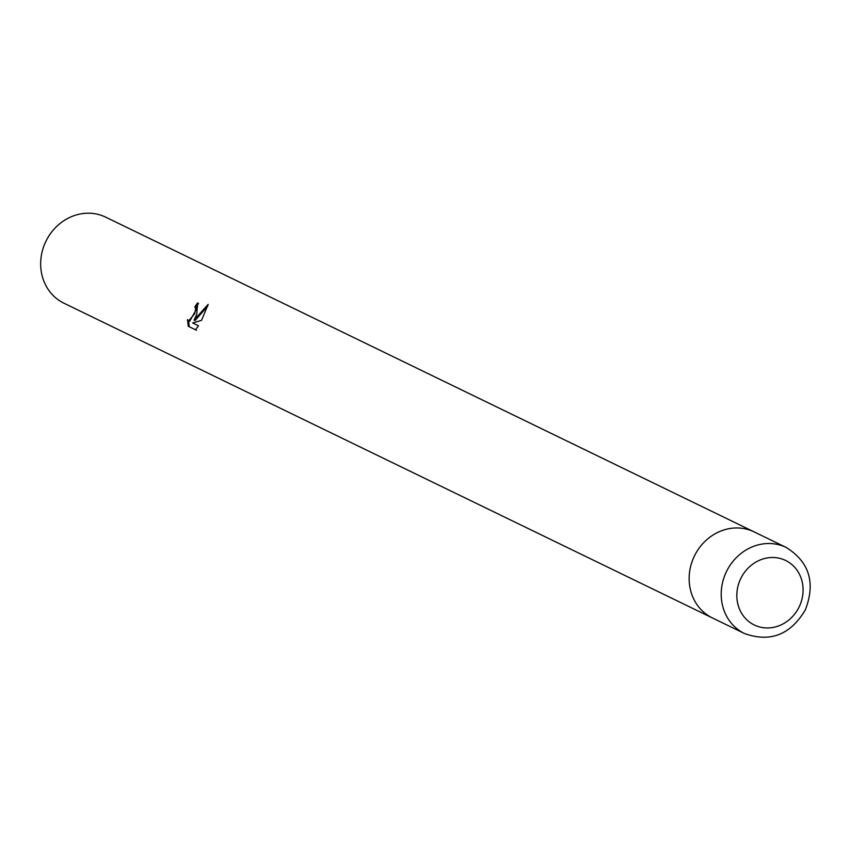 <?xml version="1.0" encoding="UTF-8"?>
<svg xmlns="http://www.w3.org/2000/svg" width="851" height="851" viewBox="0 0 851 851"><rect width="100%" height="100%" fill="white"/><g stroke="black" fill="none" stroke-linecap="round" stroke-linejoin="round"><path stroke-width="1.28" d="M105.779 217.196A47.826 43.273 115.9 0 0 105.715 217.165A47.826 43.273 115.9 0 0 105.652 217.133A47.826 43.273 115.9 0 0 45.869 241.365A47.826 43.273 115.9 0 0 63.953 303.211A47.826 43.273 115.9 0 0 64.016 303.243M786.26 547.48A47.826 43.273 115.9 0 0 726.414 571.681A47.826 43.273 115.9 0 0 744.497 633.527C770.261 642.696 790.547 634.793 805.365 609.827C815.715 582.786 809.344 562 786.26 547.48L754.199 531.918A47.826 43.273 115.9 0 0 754.135 531.886A47.826 43.273 115.9 0 0 694.373 556.086A47.826 43.273 115.9 0 0 712.436 617.964A47.826 43.273 115.9 0 0 712.51 617.996M188.262 326.273L187.507 319.561L188.592 320.987L194.751 313.636L195.677 308.339L194.794 307.009A47.826 43.273 -64.1 0 1 197.709 302.839L196.687 314.572L194.071 320.072L208.187 304.35L201.538 320.348L192.656 322.933L198.517 325.773L195.485 329.773L188.252 326.273L196.507 330.273M194.794 307.009L196.666 308.807L189.582 321.465L189.124 321.114M198.549 303.53A46.624 42.188 115.9 0 0 195.762 307.477L194.815 307.02M188.475 320.912L189.284 326.763M207.825 305.945L195.06 320.55L194.071 320.072M105.715 217.165L754.199 531.918A47.826 43.273 115.9 0 0 694.352 556.128A47.826 43.273 115.9 0 0 712.436 617.964L63.953 303.211M799.185 606.837A35.87 32.455 115.9 0 0 785.569 560.437A35.87 32.455 115.9 0 0 740.732 578.616A35.87 32.455 115.9 0 0 754.348 625.017A35.87 32.455 115.9 0 0 799.185 606.837M188.592 320.987L189.582 321.465M744.497 633.527L712.436 617.964"/></g></svg>
